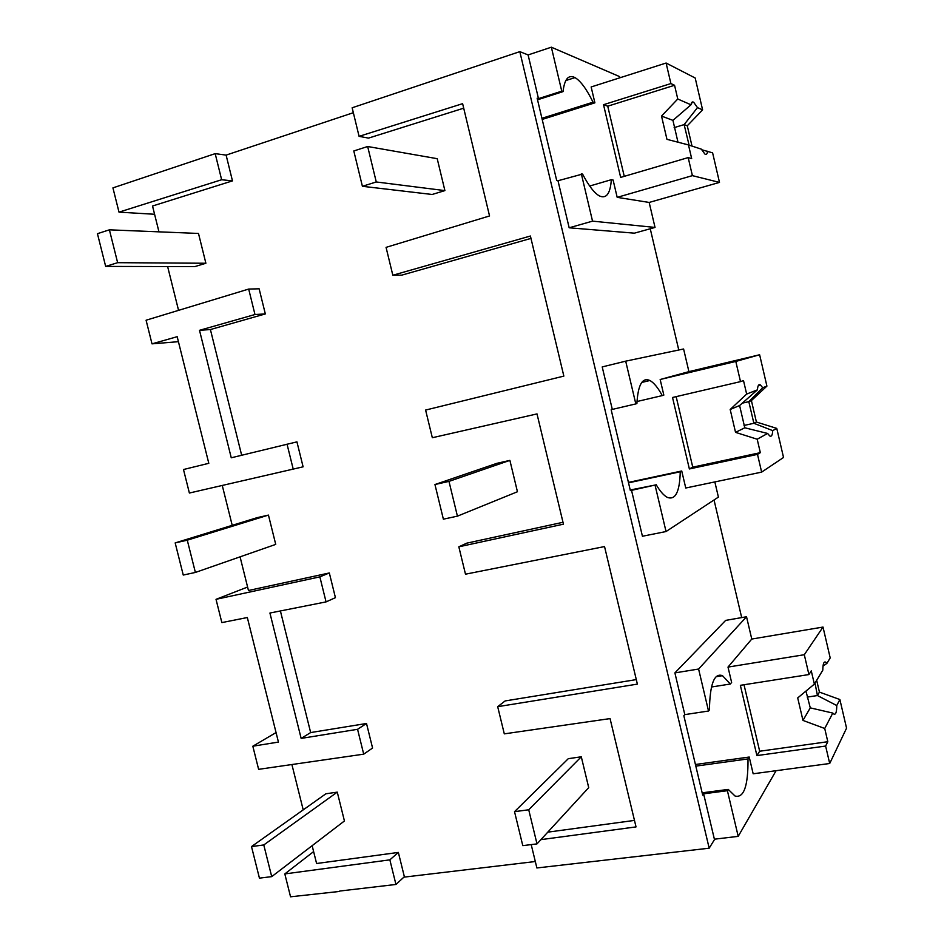<?xml version="1.0" encoding="UTF-8"?>
<svg xmlns="http://www.w3.org/2000/svg" width="944" height="944" viewBox="0 0 944 944"><rect width="100%" height="100%" fill="white"/><g stroke="black" fill="none" stroke-linecap="round" stroke-linejoin="round"><path stroke-width="1.42" d="M119.003 212.14L221.639 179.738L215.185 153.636L112.926 187.88L119.003 212.14L154.58 214.264M221.639 179.738L232.472 180.882L152.527 206.016L158.97 231.846M215.185 153.636L226.112 155.111L353.339 112.702M463.705 108.182L368.502 138.107L359.086 136.349L352.147 107.781L519.814 51.637L528.109 54.941L551.355 47.2L561.763 91.167L538.493 98.624L537.148 98.2L556.712 180.528L557.998 180.741L569.161 227.787L634.403 233.168L655.03 227.433L592.537 221.144L569.161 227.787M619.866 77.797L619.583 76.594L551.355 47.2M167.631 266.562L178.558 310.352M310.659 732.568L301.148 738.409L357.564 729.299L366.508 723.482L310.659 732.568L280.403 610.957M366.508 723.482L372.573 748.037L363.711 754.162L258.621 769.336L252.827 746.208L276.061 732.568M291.897 764.534L303.213 809.881M312.145 845.682L316.594 863.512L398.356 852.42L404.362 876.728L395.949 884.457L339.781 891.042M535.319 861.53L403.89 877.153M634.474 820.407L547.78 832.16M636.291 679.597L505.134 700.932L497.689 706.678L637.377 684.117L604.538 546.564L465.486 574.188L458.831 546.812L563.45 524.18L537.006 413.909L432.328 437.733L425.602 410.062L563.851 376.101L530.41 236.024L392.834 275.235L401.766 275.141L530.976 238.407M562.99 522.292L466.832 543.142L458.831 546.812M226.112 155.111L232.472 180.882M178.428 341.681L152.008 343.852L146.084 320.217L248.685 289.065L259.128 288.805L265.335 313.927L210.406 329.55L241.664 455.232M248.685 289.065L254.974 314.517L199.503 330.317L231.256 457.793L296.935 441.863L303.107 466.82L189.378 493.028L183.49 469.522L208.801 463.303L177.177 336.689L152.008 343.852M222.277 485.535L232.212 525.336M240.071 556.842L248.461 590.496L329.326 572.961L335.427 597.67L326.058 601.894L269.925 613.034L301.148 738.409M497.689 706.678L504.297 733.866L610.06 718.596L636.032 826.909L540.9 839.641M531.201 844.597L536.876 867.961L709.18 848.196L714.75 839.157M519.814 51.637L709.18 848.196M359.086 136.349L462.619 103.663L489.547 215.952L386.061 247.363L392.834 275.235M650.251 228.755L678.771 350M714.03 499.966L741.689 617.588M528.109 54.941L538.493 98.624M631.465 490.054L642.427 536.251L666.039 531.543L655.03 485.063L630.368 490.609L611.169 409.767L612.302 409.413L602.213 366.921L625.695 361.163L635.819 403.914L612.302 409.413M684.801 714.62L708.531 711.021L698.595 669.036L746.527 616.751L725.653 620.385L674.889 672.895L684.801 714.62L683.845 715.729L702.714 795.131L703.61 793.821L714.384 839.192L738.208 836.36L776.086 770.705M561.763 91.167L563.037 91.615L537.525 99.793M541.927 118.307L593.044 102.188C586.613 89.114 580.595 80.913 574.99 77.609C568.512 74.293 564.524 78.966 563.037 91.615M593.044 102.188L594.897 102.837L591.145 86.966L666.098 63.036L695.197 78.01L702.607 109.882L697.474 107.628L693.722 102.306C692.318 101.374 691.409 102.2 690.996 104.796L677.768 99.002L661.52 116.065L666.96 139.346L688.483 144.928L691.681 158.616L688.188 157.589L620.656 177.401L603.523 104.701L670.901 83.568L666.098 63.036M199.503 330.317L210.406 329.55M254.974 314.517L265.335 313.927M557.998 180.741L582.554 174.05C588.749 185.85 594.366 193.142 599.393 195.915C606.355 199.078 610.331 193.673 611.334 179.69L613.104 180.033L617.187 197.355L649.165 202.441L655.03 227.433M581.327 173.802L592.537 221.144M594.897 102.837L542.198 119.428M287.023 444.093L293.277 469.38M589.693 186.039L611.334 179.69M395.949 884.457L389.86 859.854L284.817 873.92L290.551 896.8L339.274 891.466M252.827 746.208L278.433 742.078L247.328 617.529L221.852 622.592L216.023 599.334L319.863 576.867L326.058 601.894M284.817 873.92L313.62 851.594M703.61 793.821L727.399 790.706L728.249 789.408L702.159 792.83M708.531 711.021L709.428 709.912C709.9 684.034 714.266 672.624 722.502 675.68L730.337 684.022L731.624 682.429L728.001 667.089L751.766 639.053L746.527 616.751M698.595 669.036L674.889 672.895M727.399 790.706L738.208 836.36M389.86 859.854L398.356 852.42M357.564 729.299L363.711 754.162M816.678 680.294L819.439 692.105L839.889 699.539L846.556 728.154L829.705 763.495L753.17 773.785L749.217 757.041L748.002 758.917C748.203 785.986 743.872 798.353 735.022 796.016L728.249 789.408M695.822 766.127L748.002 758.917M711.481 686.996L730.337 684.022M749.217 757.041L695.433 764.498M216.023 599.334L247.599 587.038M319.863 576.867L329.326 572.961M655.03 485.063L630.226 489.995M635.819 403.914L636.893 403.572C638.002 384.798 642.345 377.104 649.897 380.503C653.814 382.627 657.944 387.654 662.275 395.595L663.833 395.099L660.163 379.5L688.919 371.641L683.598 348.985L625.695 361.163M714.844 481.924L718.408 497.099L666.039 531.543M758.398 385.4L760.404 384.94L762.728 387.76L766.917 386.108L751.4 400.575L756.404 422.027L776.77 428.399L783.532 457.474L761.643 472.118L685.757 488.013L681.733 470.985L680.246 471.764C679.739 491.871 675.432 500.403 667.325 497.382C663.844 495.6 660.08 491.317 656.056 484.52M628.527 482.832L680.246 471.764M636.999 401.519L662.275 395.595M681.733 470.985L628.421 482.396M105.669 266.409L97.444 233.687L109.398 229.829L117.634 262.68L105.669 266.409L194.747 266.633L205.886 263.246L117.634 262.68M205.886 263.246L198.488 233.451L109.398 229.829M175.171 542.906L187.278 540.18L195.384 572.442L183.254 575.049L175.171 542.906L257.193 517.642L268.45 515.094L187.278 540.18M268.45 515.094L275.731 544.393L195.384 572.442M251.505 846.579L263.777 844.951L271.719 876.634L259.435 878.144L251.505 846.579L325.881 793.786L337.268 792.134L263.777 844.951M337.268 792.134L344.43 820.961L271.719 876.634M362.402 186.298L353.799 150.969L367.664 146.509L376.267 181.968L362.402 186.298L432.163 194.476L444.895 190.605L376.267 181.968M444.895 190.605L437.214 158.686L367.664 146.509M434.948 484.532L448.978 481.381L457.427 516.156L443.373 519.176L434.948 484.532L497.028 463.292L509.89 460.377L448.978 481.381M509.89 460.377L517.442 491.741L457.427 516.156M514.527 811.663L528.723 809.775L537.006 843.889L522.787 845.635L514.527 811.663L568.3 758.681L581.292 756.793L528.723 809.775M581.292 756.793L588.714 787.615L537.006 843.889M677.768 99.002L674.559 85.279L670.901 83.568M697.474 107.628L684.14 124.608L687.279 125.788L692.011 146.096M702.607 109.882L687.279 125.788M649.165 202.441L719.493 182.404L712.614 152.857L701.652 149.73M719.493 182.404L692.4 175.643L617.187 197.355M692.4 175.643L688.188 157.589M674.559 85.279L607.735 106.188L603.523 104.701M607.735 106.188L624.255 176.339M690.996 104.796L672.942 120.372L661.52 116.065M689.073 145.128L684.14 124.608L674.134 127.629M707.622 151.217C707.245 154.037 706.336 154.981 704.873 154.037L701.345 149.152L688.483 144.928M677.969 142.202L672.942 120.384M760.404 384.94C758.728 383.925 757.737 385.565 757.442 389.837L746.657 394.073L730.184 409.484L735.541 432.364L757.194 439.22L760.333 452.66L692.754 467.15L689.368 468.956L757.501 454.371L761.643 472.118M766.917 386.108L759.625 354.755L735.801 361.446L660.163 379.5M746.657 394.073L743.506 380.585L740.509 381.624L735.801 361.446M762.728 387.76L748.816 401.66L751.4 400.575M759.625 354.755L688.919 371.641M740.509 381.624L672.529 397.483L689.368 468.956M676.152 396.633L692.754 467.15M757.442 389.837L739.589 405.531L730.184 409.484M756.404 422.027L753.867 423.278L748.816 401.672L742.22 403.159M776.77 428.399L772.711 430.629L753.867 423.29L744.037 425.461M772.711 430.629C772.475 435.172 771.484 436.942 769.749 435.951L767.614 433.449L757.194 439.22M760.333 452.66L757.501 454.371M767.614 433.449L744.792 427.785L735.541 432.364M744.792 427.774L739.6 405.542M814.365 684.117L811.274 670.854L808.925 674.559L804.3 654.723L823.015 627.064L830.201 657.933L826.92 663.349L825.74 662.181C823.864 661.225 822.885 663.88 822.802 670.169L814.365 684.117L797.704 697.923L802.966 720.425L824.726 728.485L827.805 741.713L759.672 751.235L756.911 755.589L825.622 746.055L829.705 763.495M826.92 663.349L823.003 666.157M823.015 627.064L751.766 639.053M804.3 654.723L728.001 667.089M808.925 674.559L740.356 685.32L756.911 755.589M744.014 684.742L759.672 751.235M819.439 692.105L817.421 695.551L815.014 683.043M839.889 699.539L836.75 705.534L817.433 695.551L807.203 697.097M836.75 705.534C836.738 712.118 835.759 714.938 833.812 714.03L832.797 713.074L824.726 728.485M827.805 741.713L825.622 746.055M832.797 713.074L810.271 707.87L802.966 720.425M810.271 707.87L805.964 691.079M565.798 80.57L574.99 77.609M716.13 676.695L722.502 675.68M641.755 382.438L649.897 380.503M691.468 103.002L693.722 102.306M824.124 662.44L825.74 662.181"/></g></svg>
